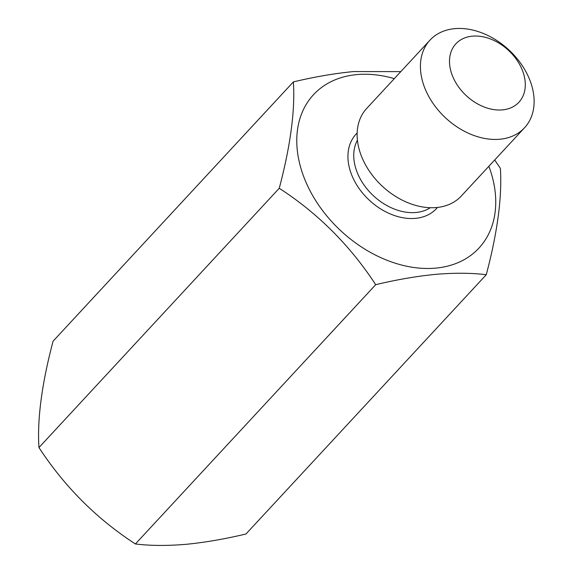 <?xml version="1.0" encoding="UTF-8"?>
<svg xmlns="http://www.w3.org/2000/svg" width="573" height="573" viewBox="0 0 573 573"><rect width="100%" height="100%" fill="white"/><g stroke="black" fill="none" stroke-linecap="round" stroke-linejoin="round"><path stroke-width="0.86" d="M486.269 274.711L245.96 534C224.673 539.071 204.59 542.524 185.709 544.35C166.893 545.904 150.126 545.775 135.407 543.963C96.801 518.959 64.649 486.828 38.957 447.563C37.116 419.25 41.822 383.795 53.067 341.2L293.376 81.91C295.217 110.224 290.511 145.678 279.259 188.273C317.865 213.278 350.01 245.409 375.709 284.674C396.76 279.645 416.85 276.193 435.96 274.324C454.582 272.769 471.35 272.898 486.269 274.711C497.493 232.294 502.199 196.84 500.379 168.347L494.671 160.003M394.317 78.63A112.802 81.28 42.8 0 0 356.958 74.59A112.802 81.28 42.8 0 0 304.865 179.6A112.802 81.28 42.8 0 0 435.552 268.143A112.802 81.28 42.8 0 0 488.869 166.256M400.814 71.625L353.627 71.561C334.517 73.43 314.427 76.875 293.376 81.91M472.431 36.156A42.975 30.963 42.8 0 0 452.584 76.159A42.975 30.963 42.8 0 0 502.371 109.887A42.975 30.963 42.8 0 0 522.218 69.885A42.975 30.963 42.8 0 0 472.431 36.156M499.728 139.246A64.455 46.442 -137.2 0 1 433.575 104.164A64.455 46.442 -137.2 0 1 429.994 40.131A64.455 46.442 -137.2 0 1 454.819 28.65A64.455 46.442 -137.2 0 1 520.972 63.732A64.455 46.442 -137.2 0 1 524.546 127.765A64.455 46.442 -137.2 0 1 499.728 139.246M429.994 40.131L366.706 108.426A64.455 46.442 42.8 0 0 370.28 172.459A64.455 46.442 42.8 0 0 436.433 207.541A64.455 46.442 42.8 0 0 461.258 196.059L524.546 127.765M279.259 188.273L38.957 447.563M375.709 284.674L135.407 543.963M437.471 207.44A54.786 39.48 -137.2 0 1 415.346 218.37A54.786 39.48 -137.2 0 1 358.512 187.679A54.786 39.48 -137.2 0 1 357.158 133.015M357.423 140.177A50.488 36.378 42.8 0 0 366.741 188.589A50.488 36.378 42.8 0 0 415.869 212.497A50.488 36.378 42.8 0 0 430.302 207.72"/></g></svg>
